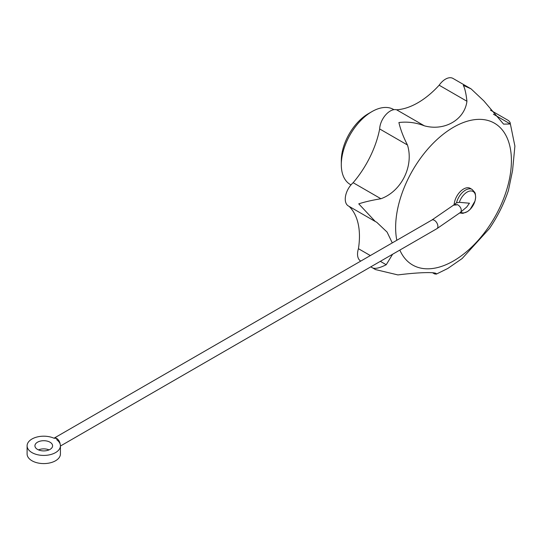 <?xml version="1.0" encoding="UTF-8"?>
<svg xmlns="http://www.w3.org/2000/svg" width="542" height="542" viewBox="0 0 542 542"><rect width="100%" height="100%" fill="white"/><g stroke="black" fill="none" stroke-linecap="round" stroke-linejoin="round"><path stroke-width="0.81" d="M436.202 273.751L436.398 274.083L447.76 268.486L462.143 258.541L489.494 228.473C497.617 216.536 503.931 203.86 508.437 190.438L512.556 170.554L514.9 146.123L510.049 122.377L510.381 123.996L493.403 114.193M510.049 122.377L508.626 120.642L490.456 110.148M54.031 438.2L53.929 438.193A16.66 9.62 0 0 0 36.409 437.177A16.66 9.62 0 0 0 27.1 445.809L27.1 453.966A16.66 9.62 0 0 0 43.76 463.586A16.66 9.62 0 0 0 60.419 453.966L60.419 445.809A16.66 9.62 0 0 0 56.951 439.935L56.605 438.39A5 2.886 -120 0 0 54.112 438.139L431.859 220.045L453.532 205.147L456.71 204.89A5 3.367 -130.1 0 0 453.458 205.14A5 3.367 -130.1 0 0 453.146 205.465M27.1 445.809A16.66 9.62 0 0 0 43.76 455.422A16.66 9.62 0 0 0 60.419 445.809M49.051 449.887A8.828 5.095 0 0 0 38.468 449.887M460.707 212.105L466.696 207.058L469.46 203.216L459.352 202.329L456.513 202.83A13.326 7.696 -60 0 1 472.143 189.456L474.887 192.566L475.341 193.86L475.659 197.491L475.016 201.028L470.226 209.287L467.543 211.556L462.909 213.352L459.752 212.979M453.458 205.14L456.513 202.83M60.419 446.039L436.859 228.704L460.348 212.478A5 3.354 -129.7 0 0 460.856 208.345A5 3.354 -129.7 0 0 457.13 204.544L456.71 204.89M37.513 449.413A8.828 5.095 0 0 0 47.14 450.517A8.828 5.095 0 0 0 52.588 445.809A8.828 5.095 0 0 0 43.76 440.707A8.828 5.095 0 0 0 34.932 445.809A8.828 5.095 0 0 0 37.513 449.413M370.335 255.567L358.431 248.697A14.993 8.658 120 0 0 360.64 261L360.789 261.081M358.431 248.697A73.299 42.317 120 0 0 349.095 206.373M424.372 125.825L396.588 109.789A73.299 42.317 120 0 0 439.156 85.209A14.993 8.658 120 0 1 452.963 78.414L471.079 88.874L463.302 85.351C464.887 88.339 466.1 93.637 466.933 101.252C464.663 119.735 444.487 131.381 424.372 125.825C415.999 122.573 407.516 121.476 398.905 122.533C400.47 129.436 403.323 136.923 407.455 144.992C414.054 165.879 401.473 191.36 380.918 198.745L353.14 182.701A14.993 8.658 120 0 0 345.62 195.696A14.993 8.658 120 0 0 348.357 205.953L375.105 221.393M353.14 182.701A73.299 42.317 120 0 0 379.678 128.955A14.993 8.658 120 0 1 385.674 114.89A14.993 8.658 120 0 1 396.588 109.789M510.381 123.996L503.593 124.132L483.843 100.893L471.079 88.874M392.279 242.897L387.069 232.078L376.744 222.288L375.274 221.488L358.75 203.846C364.705 201.902 372.09 200.201 380.918 198.745M392.604 254.259L386.216 264.733L380.335 261.339M436.398 274.083L436.269 274.11C437.685 271.799 419.508 272.186 397.916 274.923L375.511 269.584L373.079 268.073C375.735 268.92 380.111 267.809 386.216 264.733M432.57 272.755L434.576 273.913L436.269 274.11L434.684 273.195M350.986 184.903L350.274 184.49A43.313 25.007 -60 0 1 341.304 164.666A43.313 25.007 -60 0 1 371.927 111.618A43.313 25.007 -60 0 1 393.587 109.477L393.919 109.667M341.304 164.666L341.304 160.588A38.313 22.12 -60 0 1 368.397 113.657L371.927 111.618M407.455 144.992L379.678 128.955M466.933 101.252L439.156 85.209M454.176 204.537A13.326 7.696 -60 0 1 460.28 191.597A13.326 7.696 -60 0 1 470.239 188.352L472.143 189.456M53.929 438.193L56.605 438.39A5 2.886 -120 0 1 60.115 443.979M459.352 202.329A12.039 6.951 -60 0 1 471.675 191.001A12.039 6.951 -60 0 1 473.559 204.591A12.039 6.951 -60 0 1 460.707 212.112M396.819 240.282A81.862 47.262 -60 0 1 445.727 132.356A81.862 47.262 -60 0 1 511.275 156.231A81.862 47.262 -60 0 1 453.518 260.932A81.862 47.262 -60 0 1 399.833 250.079M436.859 228.704A5 2.886 -120 0 0 436.859 222.931A5 2.886 -120 0 0 431.859 220.045M370.782 266.854L375.511 269.584"/></g></svg>
